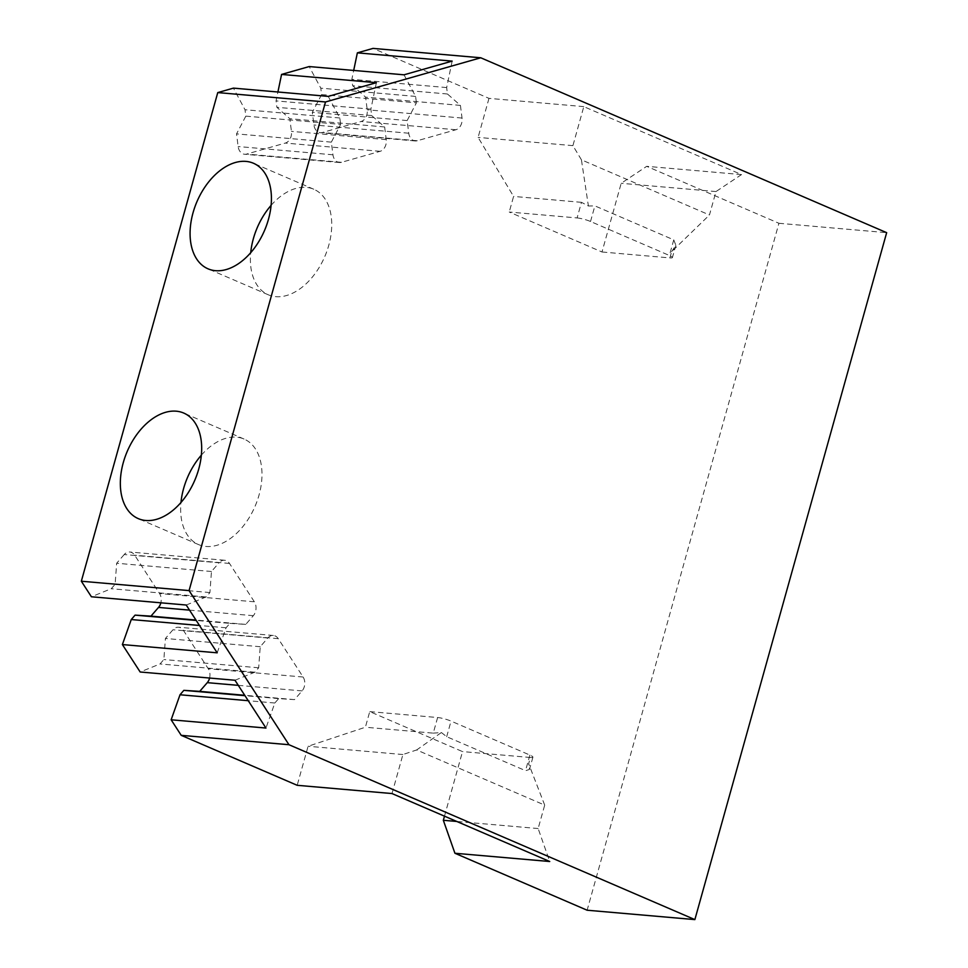 <?xml version="1.0" encoding="UTF-8"?>
<svg xmlns="http://www.w3.org/2000/svg" width="968" height="968" viewBox="0 0 968 968"><rect width="100%" height="100%" fill="white"/><g stroke="black" fill="none" stroke-linecap="round" stroke-linejoin="round"><path stroke-width="0.73" stroke-dasharray="4.84 3.63" d="M581.429 159.817L572.911 145.648L583.801 106.625L741.524 174.579L715.993 191.555L709.459 214.981L581.429 159.817L588.399 205.99L581.466 202.324L577.11 217.933L509.228 212.028L601.999 251.995L621.19 183.303L646.709 166.327L778.925 223.281L587.128 910.222M577.11 217.933A9.849 1.573 15.6 0 1 590.528 221.49L669.384 255.479A9.849 1.573 15.6 0 1 672.409 257.561A9.849 1.573 15.6 0 1 669.88 257.911L601.999 251.995M444.481 816.169L462.51 751.591L369.74 711.613L365.384 727.234L308.09 746.267L297.188 785.302M209.596 678.036A9.849 7.417 95 0 0 208.289 668.767L183.448 630.422A9.849 7.417 95 0 0 178.548 627.228A9.849 7.417 95 0 0 172.982 629.757L165.419 638.469L163.858 659.535L160.035 663.951L140.166 671.998M186.219 605.024L206.087 596.978L209.923 592.561L211.472 571.495L219.034 562.783L124.219 554.531A9.849 7.417 -85 0 1 129.797 552.002A9.849 7.417 -85 0 1 134.685 555.196L159.538 593.541A9.849 7.417 -85 0 1 160.845 602.81M124.219 554.531L116.656 563.243L115.107 584.309L111.272 588.713L91.403 596.772M376.383 82.679L370.877 109.154L371.676 115.555L384.647 126.965L386.244 139.622A9.849 7.417 -85 0 1 380.121 151.323L341.498 162.309A9.849 7.417 -85 0 1 339.429 162.515A9.849 7.417 -85 0 1 332.956 154.795L331.346 142.139L340.639 124.388L245.824 116.136L245.013 109.735L233.421 88.124M245.824 116.136L236.543 133.887L238.14 146.531A9.849 7.417 95 0 0 244.614 154.263A9.849 7.417 95 0 0 246.683 154.057L285.306 143.07A9.849 7.417 95 0 0 291.428 131.37L289.831 118.713L276.872 107.303L276.062 100.89L277.913 92.008M452.165 61.105L446.659 87.58L447.458 93.993L460.429 105.403L462.026 118.048A9.849 7.417 -85 0 1 455.904 129.748L417.281 140.747A9.849 7.417 -85 0 1 415.211 140.953A9.849 7.417 -85 0 1 408.738 133.221L407.141 120.564L416.421 102.826L321.606 94.574L320.795 88.161L309.203 66.562M321.606 94.574L312.325 112.312L313.922 124.969A9.849 7.417 95 0 0 320.396 132.701A9.849 7.417 95 0 0 322.465 132.495L361.088 121.496A9.849 7.417 95 0 0 367.211 109.795L365.614 97.151L352.654 85.728L351.844 79.328L353.695 70.434M583.801 106.625L488.985 98.361L373.019 48.4M488.985 98.361L478.095 137.395L513.584 196.419L509.228 212.028M392.004 793.554L402.906 754.532L416.651 749.958L544.694 805.122L538.148 828.535L549.727 861.508M217.195 652.819L226.064 627.796L229.888 623.38L196.226 620.452M229.888 623.38L245.763 624.396L253.326 615.684A9.849 7.417 95 0 0 254.354 601.793L229.501 563.449A9.849 7.417 95 0 0 224.612 560.254A9.849 7.417 95 0 0 219.034 562.783M328.237 96.389L339.829 117.987L340.639 124.388M404.019 74.814L415.611 96.413L416.421 102.826M778.925 223.281L886.664 232.659M741.524 174.579L646.709 166.327M234.982 680.25L254.85 672.203L258.674 667.787L260.235 646.721L267.797 638.009A9.849 7.417 -85 0 1 273.363 635.48A9.849 7.417 -85 0 1 278.252 638.674L303.105 677.019A9.849 7.417 -85 0 1 302.077 690.91L294.514 699.622L278.651 698.606L274.815 703.022L265.958 728.045M715.993 191.555L621.19 183.303M538.148 828.535L456.751 821.457M544.694 805.122L528.649 763.74L530.391 757.496L462.51 751.591M530.391 757.496A9.849 1.573 -164.4 0 0 532.92 757.145A9.849 1.573 -164.4 0 0 529.895 755.064L451.04 721.087A9.849 1.573 -164.4 0 0 437.621 717.53L369.74 711.613M669.88 257.911L671.623 251.668L709.459 214.981M572.911 145.648L478.095 137.395M581.466 202.324L513.584 196.419M437.621 717.53L433.253 733.139L365.384 727.234M433.253 733.139L441.384 732.534L416.651 749.958M402.906 754.532L308.09 746.267M274.815 703.022L248.232 700.699M278.651 698.606L244.977 695.677M294.514 699.622L244.722 695.29M260.235 646.721L165.419 638.469M258.674 667.787L163.858 659.535M254.85 672.203L160.035 663.951M226.064 627.796L199.481 625.473M245.763 624.396L195.972 620.065M211.472 571.495L116.656 563.243M209.923 592.561L115.107 584.309M206.087 596.978L111.272 588.713M339.829 117.987L245.013 109.735M331.346 142.139L236.543 133.887M384.647 126.965L289.831 118.713M371.676 115.555L276.872 107.303M370.877 109.154L276.062 100.89M415.611 96.413L320.795 88.161M407.141 120.564L312.325 112.312M460.429 105.403L365.614 97.151M447.458 93.993L352.654 85.728M446.659 87.58L351.844 79.328M671.623 251.668L675.845 245.255L673.752 239.858L594.884 205.881L588.399 205.99M441.384 732.534L446.684 736.696L525.539 770.673L529.484 769.463L528.649 763.74M271.088 205.373A57.463 36.724 113.3 0 1 313.789 189.244A57.463 36.724 113.3 0 1 328.769 245.303A57.463 36.724 113.3 0 1 268.317 294.804A57.463 36.724 113.3 0 1 250.712 252.684M201.344 455.178A57.463 36.724 113.3 0 1 244.045 439.036A57.463 36.724 113.3 0 1 259.025 495.096A57.463 36.724 113.3 0 1 198.573 544.597A57.463 36.724 113.3 0 1 180.968 502.477M302.077 690.91L238.297 685.356M303.105 677.019L208.289 668.767M278.252 638.674L183.448 630.422M267.797 638.009L172.982 629.757M253.326 615.684L189.534 610.13M254.354 601.793L159.538 593.541M229.501 563.449L134.685 555.196M332.956 154.795L238.14 146.531M341.498 162.309L246.683 154.057M380.121 151.323L285.306 143.07M386.244 139.622L291.428 131.37M408.738 133.221L313.922 124.969M417.281 140.747L322.465 132.495M455.904 129.748L361.088 121.496M462.026 118.048L367.211 109.795M673.752 239.858L669.384 255.479M590.528 221.49L594.884 205.881M446.684 736.696L451.04 721.087M529.895 755.064L525.539 770.673M273.363 635.48L178.548 627.228M224.612 560.254L129.797 552.002M339.429 162.515L244.614 154.263M415.211 140.953L320.396 132.701M313.789 189.244L253.483 163.265M268.317 294.804L208.011 268.814M244.045 439.036L183.738 413.058M198.573 544.597L138.267 518.618M532.92 757.145L529.484 769.463M675.845 245.255L672.409 257.561"/><path stroke-width="1.45" d="M171.142 719.793L181.222 735.341L297.188 785.302L392.004 793.554L549.727 861.508L454.924 853.256L587.128 910.222L694.867 919.6L886.664 232.659L480.757 57.777L325.502 101.967L189.075 590.601L81.336 581.224L91.403 596.772L186.219 605.024L217.195 652.819L122.392 644.567L140.166 671.998L234.982 680.25L265.958 728.045L171.142 719.793L180.012 694.77L183.835 690.353L199.71 691.37L207.273 682.658A9.849 7.417 95 0 0 209.596 678.036M454.924 853.256L443.332 820.283L444.481 816.169M196.226 620.452L135.072 615.128L131.249 619.544L122.392 644.567M135.072 615.128L150.947 616.144L158.51 607.432A9.849 7.417 -85 0 0 160.845 602.81M277.913 92.008L281.567 74.427L376.383 82.679L328.237 96.389L233.421 88.124L217.764 92.589L81.336 581.224M281.567 74.427L309.203 66.562L404.019 74.814L452.165 61.105L357.361 52.853L373.019 48.4L480.757 57.777M353.695 70.434L357.361 52.853M217.764 92.589L325.502 101.967M123.299 462.559A57.463 36.724 -66.7 0 0 138.267 518.618A57.463 36.724 -66.7 0 0 194.737 480.37A57.463 36.724 -66.7 0 0 183.738 413.058A57.463 36.724 -66.7 0 0 123.299 462.559M193.043 212.754A57.463 36.724 -66.7 0 0 208.011 268.814A57.463 36.724 -66.7 0 0 264.482 230.578A57.463 36.724 -66.7 0 0 253.483 163.265A57.463 36.724 -66.7 0 0 193.043 212.754M181.222 735.341L288.96 744.719L189.075 590.601M694.867 919.6L288.96 744.719M456.751 821.457L443.332 820.283M248.232 700.699L180.012 694.77M244.977 695.677L183.835 690.353M244.722 695.29L199.71 691.37M199.481 625.473L131.249 619.544M195.972 620.065L150.947 616.144M250.712 252.684A57.463 36.724 113.3 0 1 253.35 238.745A57.463 36.724 113.3 0 1 271.088 205.373M180.968 502.477A57.463 36.724 113.3 0 1 183.605 488.537A57.463 36.724 113.3 0 1 201.344 455.178M238.297 685.356L207.273 682.658M189.534 610.13L158.51 607.432"/></g></svg>
